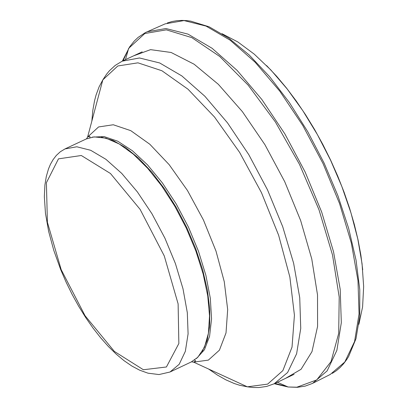 <?xml version="1.0" encoding="UTF-8"?>
<svg xmlns="http://www.w3.org/2000/svg" width="408" height="408" viewBox="0 0 408 408"><rect width="100%" height="100%" fill="white"/><g stroke="black" fill="none" stroke-linecap="round" stroke-linejoin="round"><path stroke-width="0.61" d="M64.969 148.935L86.236 138.97L94.013 136.884L105.958 138.144L119.248 143.983L133.35 154.183L147.686 168.331L161.665 185.864L174.706 206.06L186.272 228.082L195.881 251.032L203.138 273.947L207.749 295.892L209.528 315.955L208.406 333.326L204.439 347.29L197.798 357.301L191.235 361.962L170.009 372.009L159.013 374.554L148.002 373.187L139.602 370.158L131.917 366.068L124.114 360.723L116.239 354.164L108.365 346.463L100.572 337.702L92.963 327.991L85.619 317.444L78.642 306.194L72.114 294.387L66.116 282.168L60.726 269.698L53.78 250.364L48.639 231.387L45.461 213.313L44.345 196.661L44.911 185.064L46.288 176.562L48.501 168.907L50.413 164.363L53.045 159.696L56.289 155.468L60.257 151.802L64.969 148.935L76.801 146.778L90.678 150.287L105.912 159.309L121.737 173.41L137.363 191.898L152 213.843L164.903 238.144L175.415 263.573L183.008 288.833L187.308 312.661L188.093 333.841L185.344 351.329L179.209 364.262L170.009 372.009M101.419 137.144L113.067 140.474L125.644 147.604L138.715 158.294L151.822 172.186L164.506 188.802L176.333 207.56L186.874 227.802L195.764 248.824L202.689 269.887L207.412 290.251L209.773 309.203L209.686 326.089L207.172 340.323L202.317 351.421M358.882 324.335L362.59 306.923L363.655 286.518L362.044 263.655L357.785 238.925L350.992 212.966L341.833 186.476L330.551 160.145L317.444 134.676L302.858 110.741L287.176 88.969L270.825 69.931L254.225 54.126L237.823 41.947L222.039 33.716M332.301 373.371L336.416 370.648L340.201 367.404L343.643 363.681L346.749 359.499L348.641 356.47L355.99 338.686L359.749 316.19L359.774 289.716L356.046 260.141L348.682 228.47L337.926 195.769L324.136 163.164L307.785 131.764L289.43 102.643L269.708 76.791L249.283 55.08L228.863 38.235L209.126 26.8L190.74 21.14L187.201 20.665L181.999 20.4L176.934 20.68L172.023 21.527L167.305 22.97M313.288 383.02L330.24 374.462L344.806 362.003L354.583 341.501L359.055 313.915L357.974 280.592L351.365 243.168L339.543 203.526L323.09 163.654L302.833 125.572L279.806 91.203L255.168 62.271L230.168 40.213L206.055 26.092L184.023 20.568L165.148 23.858L145.442 32.548L138.123 37.388L134.252 41.065L129.693 46.782L122.364 61.098M274.278 383.724L288.114 386.993L297.31 387.32L305.184 386.106L312.579 383.382L327.124 370.892L336.875 350.345L341.317 322.697L340.195 289.298L333.545 251.792L321.677 212.058L305.174 172.089L284.876 133.911L261.809 99.45L237.135 70.431L212.104 48.292L187.96 34.109L165.913 28.535L147.023 31.793M128.403 49.246L123.073 60.767M277.374 382.255L288.114 386.993L296.856 387.202L316.761 379.904L331.026 361.605L338.691 333.413L339.206 297.08L332.5 254.934L318.974 209.717L299.513 164.399L275.385 121.956L248.186 85.18L219.708 56.457L191.811 37.628L166.301 29.84L144.804 33.522L128.658 48.353L125.465 59.645M285.457 378.42L301.063 369.281L311.982 351.635L317.582 326.41L317.521 294.953L311.773 258.993L300.645 220.534L284.738 181.718L264.95 144.733L242.393 111.649L218.336 84.313L194.131 64.229L171.115 52.474L150.557 49.648L133.569 55.855M274.987 383.387L287.263 386.616M61.195 269.683L47.399 222.268L46.405 182.723L58.466 158.855L81.304 155.504L110.451 173.492L140.102 209.36L164.281 255.954L178.118 303.889L178.852 343.526L166.418 366.986L143.381 369.745L114.357 351.416L85.058 315.721L61.195 269.683M92.188 137.124L104.091 136.583L117.703 141.188L132.396 150.751L147.507 164.847L162.328 182.84L176.185 203.908L188.425 227.072L198.482 251.262L205.892 275.359L210.319 298.248L211.563 318.877L209.574 336.294L204.454 349.722L196.452 358.555M86.527 138.837L87.608 137.027L98.568 126.949L113.276 124.761L130.754 130.647L149.823 144.254L169.172 164.669L187.466 190.505L203.444 219.999L216 251.099L224.262 281.668L227.674 309.585L226.012 332.948L219.417 350.171L208.361 360.116L193.611 362.141L191.525 361.825M91.851 121.105L92.8 110.537L94.528 100.842L96.104 94.911L99.103 86.853L102.831 79.861L117.82 65.968L137.95 62.832L161.884 70.737L188.011 89.214L214.526 117.045L239.598 152.347L261.472 192.673L278.623 235.227L289.864 277.042L294.428 315.211L292.026 347.116L282.871 370.607L267.628 384.122L247.376 386.825L239.608 385.249L234.233 383.505L225.91 379.863L217.337 375.018L208.585 369.016M97.385 100.322L100.776 87.572M89.74 137.669L90.046 136.925L89.627 136.308L87.608 137.027L102.831 79.861L106.58 74.185L109.482 70.681L115.24 65.392L122.222 61.164L139.475 57.977L159.681 62.96L181.846 75.924L204.857 96.247L227.562 122.941L248.798 154.673L267.495 189.837L282.693 226.649L293.622 263.236L299.737 297.743L300.742 328.43L296.616 353.767L287.589 372.519L274.14 383.79L266.618 386.437L258.876 387.539L253.098 387.498L247.376 386.825L193.611 362.141L195.391 361.167L195.437 360.56L194.473 360.091M240.123 383.5L228.133 377.992M362.717 269.749L360.871 255.163L358.056 239.965L354.292 224.308L349.62 208.34L344.087 192.214L337.737 176.093L330.638 160.135L322.861 144.498L314.481 129.336L305.587 114.796L296.254 101.021L286.584 88.148L276.665 76.291L266.597 65.576M274.14 383.79L294.076 374.335M122.222 61.164L142.208 51.821"/></g></svg>
